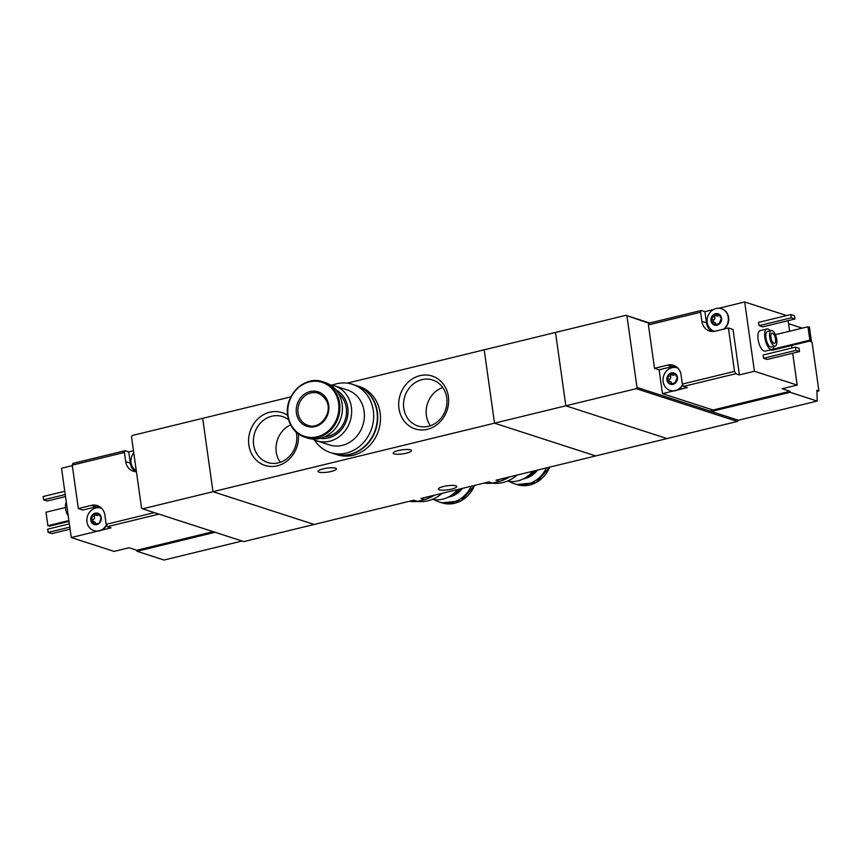 <?xml version="1.0" encoding="UTF-8"?>
<svg xmlns="http://www.w3.org/2000/svg" width="862" height="862" viewBox="0 0 862 862"><rect width="100%" height="100%" fill="white"/><g stroke="black" fill="none" stroke-linecap="round" stroke-linejoin="round"><path stroke-width="1.29" d="M484.272 483.054A38.187 33.941 -72.1 0 0 492.558 483.108L488.905 481.923L420.968 498.462L424.61 499.648A38.187 33.941 -72.1 0 0 432.325 495.693M492.558 483.108L499.68 481.373L496.038 480.188L667.016 438.575L565.828 405.808L555.516 332.452L625.898 315.32L649.011 323.25M499.68 481.373A38.187 33.941 -72.1 0 0 507.406 477.429M409.202 501.328A38.187 33.941 -72.1 0 0 417.477 501.382L413.835 500.197L243.806 541.584L142.618 508.828L141.53 508.041L131.509 436.711L132.306 435.472L202.678 418.339L212.989 491.696L314.177 524.462L212.989 491.696L142.618 508.828M427.433 429.298A27.756 24.675 -72.1 0 0 443.165 383.87A27.756 24.675 -72.1 0 0 400.399 394.279A27.756 24.675 -72.1 0 0 427.433 429.298M287.671 415.365A27.756 24.675 -72.1 0 0 249.183 434.75A27.756 24.675 -72.1 0 0 277.295 465.836A27.756 24.675 -72.1 0 0 298.327 433.92M290.882 396.865L202.678 418.339L212.989 491.696L494.508 423.167L595.696 455.933L494.508 423.167L565.828 405.808L555.516 332.452L484.196 349.81L494.508 423.167L484.196 349.81L347.235 383.148M417.477 501.382L424.61 499.648M335.512 468.131A9.277 2.036 -8 0 1 336.439 468.853A9.277 2.036 -8 0 1 329.467 471.848A9.277 2.036 -8 0 1 318.994 472.15A9.277 2.036 -8 0 1 318.056 471.439A9.277 2.036 -8 0 1 325.039 468.443A9.277 2.036 -8 0 1 335.512 468.131M410.581 449.856A9.277 2.036 -8 0 1 411.519 450.578A9.277 2.036 -8 0 1 404.537 453.574A9.277 2.036 -8 0 1 394.063 453.875A9.277 2.036 -8 0 1 393.126 453.164A9.277 2.036 -8 0 1 400.108 450.169A9.277 2.036 -8 0 1 410.581 449.856M455.804 485.791A9.277 2.036 -8 0 1 456.741 486.513A9.277 2.036 -8 0 1 449.759 489.508A9.277 2.036 -8 0 1 439.286 489.81A9.277 2.036 -8 0 1 438.359 489.099A9.277 2.036 -8 0 1 445.331 486.093A9.277 2.036 -8 0 1 455.804 485.791M290.602 424.88A24.147 21.464 -72.1 0 0 280.225 462.323M288.598 419.826A24.147 21.464 -72.1 0 0 282.531 416.572A24.147 21.464 -72.1 0 0 254.678 432.929A24.147 21.464 -72.1 0 0 267.662 462.506A24.147 21.464 -72.1 0 0 278.372 462.862A24.147 21.464 -72.1 0 0 296.183 432.196M442.745 387.534A24.147 21.464 -72.1 0 0 430.364 425.774M428.522 426.313A24.147 21.464 -72.1 0 0 446.861 403.707A24.147 21.464 -72.1 0 0 432.681 380.023A24.147 21.464 -72.1 0 0 404.828 396.38A24.147 21.464 -72.1 0 0 417.801 425.957A24.147 21.464 -72.1 0 0 428.522 426.313M312.647 439.027A28.899 25.688 -72.1 0 0 316.763 440.827A28.899 25.688 -72.1 0 0 350.101 421.249A28.899 25.688 -72.1 0 0 334.575 385.831A28.899 25.688 -72.1 0 0 330.178 384.883M334.575 385.831L347.289 389.958A28.899 25.688 107.9 0 1 364.098 411.196A28.899 25.688 107.9 0 1 329.489 444.943L316.763 440.827M320.373 438.349A25.731 22.875 -72.1 0 0 346.632 420.117A25.731 22.875 -72.1 0 0 336.04 389.958M324.705 436.84A24.05 21.378 -72.1 0 0 345.209 419.654A24.05 21.378 -72.1 0 0 338.658 393.718M307.26 437.971A29.114 25.871 -72.1 0 0 340.846 418.242A29.114 25.871 -72.1 0 0 325.19 382.577L322.668 381.758A29.114 25.871 -72.1 0 0 287.8 415.764A29.114 25.871 -72.1 0 0 304.739 437.153A29.114 25.871 -72.1 0 0 338.313 417.423A29.114 25.871 -72.1 0 0 322.668 381.758C304.932 375.013 283.975 395.367 287.714 415.7C289.6 426.518 295.278 433.672 304.739 437.153L307.26 437.971M296.409 413.017A18.145 16.13 -72.1 0 0 322.754 422.294A18.145 16.13 -72.1 0 0 318.487 391.941A18.145 16.13 -72.1 0 0 296.409 413.017M314.458 439.932A35.859 31.872 -72.1 0 0 330.383 452.55A35.859 31.872 -72.1 0 0 371.748 428.252A35.859 31.872 -72.1 0 0 352.472 384.312A35.859 31.872 -72.1 0 0 332.172 385.206M330.383 452.55L334.057 453.746A35.859 31.872 -72.1 0 0 375.423 429.438A35.859 31.872 -72.1 0 0 356.146 385.508L352.472 384.312M334.24 453.8A35.859 31.872 -72.1 0 0 334.424 453.865L337.182 454.748A35.859 31.872 -72.1 0 0 378.558 430.45A35.859 31.872 -72.1 0 0 359.271 386.521L356.512 385.626A35.859 31.872 -72.1 0 0 356.329 385.562M334.424 453.865A35.859 31.872 -72.1 0 0 375.8 429.556A35.859 31.872 -72.1 0 0 356.512 385.626M98.214 523.363L94.077 524.473A5.905 5.247 -72.1 0 0 96.813 524.592A5.905 5.247 -72.1 0 0 99.335 523.191A5.905 5.247 -72.1 0 0 101.263 517.609A5.905 5.247 -72.1 0 0 97.945 513.31A5.905 5.247 -72.1 0 0 92.687 514.582A5.905 5.247 -72.1 0 0 90.758 520.163A5.905 5.247 -72.1 0 0 94.077 524.473L94.098 524.473M98.774 514.377A1.185 1.045 107.9 0 0 98.71 514.485A2.069 1.843 107.9 0 1 96.544 515.401L94.206 514.539L97.923 513.299L101.263 517.609L99.335 523.191M101.005 516.995L100.121 516.715L101.263 517.609M95.197 514.97A1.185 1.045 107.9 0 0 94.421 516.672A2.069 1.843 107.9 0 1 93.43 519.517L91.609 518.924L92.687 514.582L93.839 514.366M91.609 518.924L90.758 520.163L91.577 521.068M134.784 460.017A5.905 5.247 -72.1 0 0 134.838 460.965A5.905 5.247 -72.1 0 0 135.043 461.87M154.309 512.621L106.177 524.333L107.384 526.671L111.058 527.856L101.404 530.205A11.809 10.495 107.9 0 0 106.683 525.303M158.942 514.118L107.384 526.671M124.419 452.453L125.044 450.707L72.871 463.411L72.236 465.157L124.419 452.453L125.701 461.623A13.081 11.626 -72.1 0 0 133.308 471.234A13.081 11.626 -72.1 0 0 136.433 471.74M72.236 465.157L78.345 508.558L91.48 505.358L96.081 506.845A13.081 11.626 107.9 0 1 99.496 506.565M106.177 524.333L104.895 515.164A13.081 11.626 -72.1 0 0 97.277 505.552A13.081 11.626 -72.1 0 0 91.48 505.358M213.205 531.682L136.864 550.258L129.052 547.736L114.032 551.389L71.277 537.543L97.449 531.175A11.809 10.495 107.9 0 1 94.217 530.723A11.809 10.495 107.9 0 1 94.033 530.658M72.311 465.631L61.536 468.26L71.277 537.543M125.044 450.707L128.729 451.903L130.302 463.109A13.081 11.626 107.9 0 0 135.7 471.708M133.481 450.751L128.729 451.903M242.082 541.034L164.039 560.031L137.004 551.281L215.058 532.285M136.864 550.258L137.004 551.281M66.342 502.46A8.017 3.222 76.3 0 0 68.227 515.832M64.769 491.275L43.1 496.544L43.563 499.809L47.238 500.994L65.512 496.544M43.563 499.809L65.232 494.529M69.359 523.88L47.679 529.149L48.143 532.414L51.817 533.6L70.091 529.149M48.143 532.414L69.811 527.135M65.437 507.502L45.998 512.233L47.895 525.68L49.36 526.154L69.003 521.37M47.895 525.68L68.885 520.573M101.307 508.181A11.809 10.495 107.9 0 1 101.49 508.246A11.809 10.495 107.9 0 1 101.641 508.289A11.809 10.495 -72.1 0 0 101.123 508.127A11.809 10.495 -72.1 0 0 87.493 516.133A11.809 10.495 -72.1 0 0 93.85 530.604A11.809 10.495 -72.1 0 0 99.087 530.776A11.809 10.495 -72.1 0 0 106.479 524.904M96.081 506.845L82.935 510.045L78.345 508.558M133.772 452.819A11.809 10.495 -72.1 0 0 136.282 470.684M97.449 531.175A11.809 10.495 -72.1 0 0 99.453 530.895A11.809 10.495 -72.1 0 0 101.404 530.205M93.613 523.331L91.922 521.144L94.227 521.812A2.069 1.843 107.9 0 1 95.434 523.924L93.613 523.331L94.077 524.473M93.074 521.435A1.185 1.045 107.9 0 1 93.43 519.517M718.93 324.058L721.526 318.153A5.905 5.247 -72.1 0 0 718.208 313.854L714.458 315.083L716.796 315.945A2.069 1.843 107.9 0 0 718.962 315.029A1.185 1.045 107.9 0 1 719.037 314.921M719.134 324.015L718.089 323.681L719.598 323.735A5.905 5.247 -72.1 0 0 721.526 318.153L718.208 313.854A5.905 5.247 -72.1 0 0 715.471 313.725A5.905 5.247 -72.1 0 0 712.949 315.136L714.092 314.91M715.449 315.514A1.185 1.045 107.9 0 0 714.673 317.216A2.069 1.843 107.9 0 1 713.693 320.061L711.861 319.468L712.949 315.136A5.905 5.247 -72.1 0 0 711.01 320.718A5.905 5.247 -72.1 0 0 714.339 325.017A5.905 5.247 -72.1 0 0 719.598 323.735M711.861 319.468L711.01 320.718L714.361 325.017M715.686 324.662A1.185 1.045 107.9 0 1 715.697 324.468A2.069 1.843 107.9 0 0 714.49 322.356L711.829 321.623M718.466 323.907L714.339 325.017M674.838 383.256L677.435 377.362A5.905 5.247 -72.1 0 0 674.116 373.052L670.377 374.291L672.716 375.153A2.069 1.843 107.9 0 0 674.881 374.227A1.185 1.045 107.9 0 1 674.946 374.13M675.043 383.224L673.998 382.879L675.506 382.943A5.905 5.247 -72.1 0 0 677.435 377.362L674.116 373.052A5.905 5.247 -72.1 0 0 671.379 372.934A5.905 5.247 -72.1 0 0 668.858 374.334L670.011 374.119M671.369 374.711A1.185 1.045 107.9 0 0 670.593 376.425A2.069 1.843 107.9 0 1 669.602 379.269L667.781 378.677L668.858 374.334A5.905 5.247 -72.1 0 0 666.929 379.916A5.905 5.247 -72.1 0 0 670.248 384.215A5.905 5.247 -72.1 0 0 675.506 382.943M667.781 378.677L666.929 379.916L670.248 384.215L674.386 383.116M671.595 383.87A1.185 1.045 107.9 0 1 671.606 383.676A2.069 1.843 107.9 0 0 670.399 381.564L667.748 380.821M701.215 310.46L649.043 323.164L648.407 324.899L700.591 312.206L701.215 310.46L704.9 311.656L706.474 322.862A13.081 11.626 107.9 0 0 711.872 331.461M648.407 324.899L654.517 368.311L667.651 365.111L672.252 366.598A13.081 11.626 107.9 0 1 675.668 366.318M682.348 384.086L683.555 386.413L735.728 373.72L734.521 371.382L682.348 384.086L681.066 374.916A13.081 11.626 -72.1 0 0 673.459 365.305A13.081 11.626 -72.1 0 0 667.651 365.111M734.521 371.382L728.422 327.98L715.288 331.17A13.081 11.626 -72.1 0 1 709.48 330.986A13.081 11.626 -72.1 0 1 701.873 321.375L700.591 312.206M786.65 315.557L744.682 301.969L718.973 308.23M713.413 309.577L704.9 311.656M790.131 392.296L817.154 401.056L738.335 420.236L711.301 411.486L790.131 392.296L789.991 391.283L713.036 410.01L662.458 393.643L673.621 390.917A11.809 10.495 107.9 0 1 670.388 390.475A11.809 10.495 107.9 0 1 670.205 390.411M789.991 391.283L782.168 388.751L797.188 385.098L792.706 353.258M735.728 373.72L739.413 374.905L754.422 371.253L797.188 385.098M683.555 386.413L687.229 387.609L677.575 389.958A11.809 10.495 107.9 0 0 682.855 385.055M817.154 401.056A126.574 50.88 76.3 0 0 816.864 390.26L818.9 390.917L816.917 391.402M738.335 420.236L737.398 421.443L636.21 388.676L565.828 405.808L667.016 438.575L737.398 421.443M818.9 390.917L812.026 342.009L809.989 341.352A126.574 50.88 76.3 0 0 809.914 341.029M774.033 346.362A10.549 4.235 -103.7 0 1 771.953 349.476L765.197 351.114A10.549 4.235 -103.7 0 1 758.582 341.869A10.549 4.235 -103.7 0 1 760.209 330.62L766.964 328.972A10.549 4.235 -103.7 0 1 768.031 329.036A10.549 4.235 -103.7 0 1 770.24 330.782M767.245 359.454L763.57 358.269L763.107 355.004L795.389 347.149L799.074 348.334L799.527 351.599L767.245 359.454M762.665 326.849L758.991 325.664L758.528 322.399L790.81 314.544L794.484 315.729L794.947 318.994L762.665 326.849M811.336 340.684L809.871 340.199L807.974 326.752L809.45 327.226L811.336 340.684L771.921 350.274L770.531 349.821M744.682 301.969L754.422 371.253M791.962 347.979L791.618 345.479M789.614 331.223L788.127 320.653M788.558 323.713L802.253 328.153M710.999 409.353L711.301 411.486L637.007 387.437L636.21 388.676M649.657 323.013L625.898 315.32M637.007 387.437L626.976 316.106M772.126 330.566A8.017 3.222 -103.7 0 1 776.554 338.497A8.017 3.222 -103.7 0 1 775.11 346.104A8.017 3.222 -103.7 0 1 770.089 339.068A8.017 3.222 -103.7 0 1 771.318 330.523A8.017 3.222 -103.7 0 1 772.126 330.566M772.503 333.217A5.269 2.123 -103.7 0 1 775.412 338.432A5.269 2.123 -103.7 0 1 774.464 343.432A5.269 2.123 -103.7 0 1 771.156 338.809A5.269 2.123 -103.7 0 1 771.964 333.185A5.269 2.123 -103.7 0 1 772.503 333.217M775.11 346.104L771.361 347.009A8.017 3.222 -103.7 0 1 766.329 339.984A8.017 3.222 -103.7 0 1 767.568 331.439L771.318 330.523M771.953 349.476A10.549 4.235 -103.7 0 1 765.337 340.231A10.549 4.235 -103.7 0 1 766.964 328.972M799.527 351.599L795.852 350.403L763.57 358.269M795.852 350.403L795.389 347.149M794.947 318.994L791.273 317.798L758.991 325.664M791.273 317.798L790.81 314.544M809.871 340.199L772.309 349.347M807.974 326.752L775.401 334.682M672.252 366.598L659.107 369.798L662.458 393.643M659.107 369.798L654.517 368.311M721.559 308.736A11.809 10.495 107.9 0 1 721.753 308.79A11.809 10.495 107.9 0 1 728.638 317.582A11.809 10.495 107.9 0 1 724.403 328.961M728.422 327.98L733.023 329.467L739.413 374.905M673.621 390.917A11.809 10.495 -72.1 0 0 677.575 389.958M677.834 368.074A11.809 10.495 -72.1 0 0 677.295 367.88A11.809 10.495 -72.1 0 0 672.048 367.697A11.809 10.495 -72.1 0 0 663.072 378.763A11.809 10.495 -72.1 0 0 670.022 390.357A11.809 10.495 -72.1 0 0 682.65 384.657M677.435 377.362L676.293 376.457L677.176 376.748M669.246 381.187A1.185 1.045 107.9 0 1 669.602 379.269M723.692 329.133A11.809 10.495 -72.1 0 0 728.293 317.69A11.809 10.495 -72.1 0 0 721.375 308.671A11.809 10.495 -72.1 0 0 716.139 308.499A11.809 10.495 -72.1 0 0 707.163 319.565A11.809 10.495 -72.1 0 0 714.102 331.148A11.809 10.495 -72.1 0 0 714.652 331.31M721.526 318.153L720.384 317.259L721.268 317.55M713.327 321.989A1.185 1.045 107.9 0 1 713.693 320.061M457.636 489.541A28.899 25.688 107.9 0 1 432.315 499.378M460.071 488.948A24.05 21.378 107.9 0 1 451.128 495.467M461.245 488.657A24.05 21.378 107.9 0 1 449.35 496.555M462.42 488.377A24.05 21.378 107.9 0 1 448.057 497.234M471.32 486.211A29.114 25.871 107.9 0 1 439.297 502.007A29.114 25.871 107.9 0 1 434.308 499.712M442.087 493.323A35.859 31.872 107.9 0 1 417.143 501.415M434.351 495.208A35.859 31.872 107.9 0 1 425.796 499.184M433.457 495.424A35.859 31.872 107.9 0 1 428.242 498.085M532.705 471.266A28.899 25.688 107.9 0 1 507.384 481.115M535.151 470.674A24.05 21.378 107.9 0 1 526.197 477.192M536.326 470.383A24.05 21.378 107.9 0 1 524.43 478.281M537.489 470.102A24.05 21.378 107.9 0 1 523.126 478.96M546.389 467.937A29.114 25.871 107.9 0 1 514.366 483.733A29.114 25.871 107.9 0 1 509.388 481.438M517.157 475.048A35.859 31.872 107.9 0 1 492.224 483.151M509.42 476.934A35.859 31.872 107.9 0 1 500.865 480.91M508.526 477.149A35.859 31.872 107.9 0 1 503.311 479.811M288.059 415.495A28.414 25.257 -72.1 0 0 329.316 430.03A28.414 25.257 -72.1 0 0 322.636 382.491A28.414 25.257 -72.1 0 0 288.059 415.495M298.09 412.92A16.874 14.999 -72.1 0 0 307.906 425.322C321.914 431.334 339.8 404.569 318.293 393.212A16.874 14.999 -72.1 0 0 298.09 412.92M125.701 461.623L130.302 463.109M98.71 514.485L96.878 513.892M94.421 516.672L92.59 516.079M701.873 321.375L706.474 322.862M674.881 374.227L673.05 373.634M670.593 376.425L668.761 375.832M671.606 383.676L669.785 383.084M718.962 315.029L717.141 314.436M714.673 317.216L712.852 316.623M715.697 324.468L713.865 323.875M474.553 485.425A29.114 25.871 107.9 0 1 441.818 502.826L439.297 502.007M549.633 467.15A29.114 25.871 107.9 0 1 516.898 484.552L514.366 483.733M474.671 485.392L460.933 500.919L441.818 502.826M549.74 467.118L536.002 482.645L516.898 484.552"/></g></svg>
